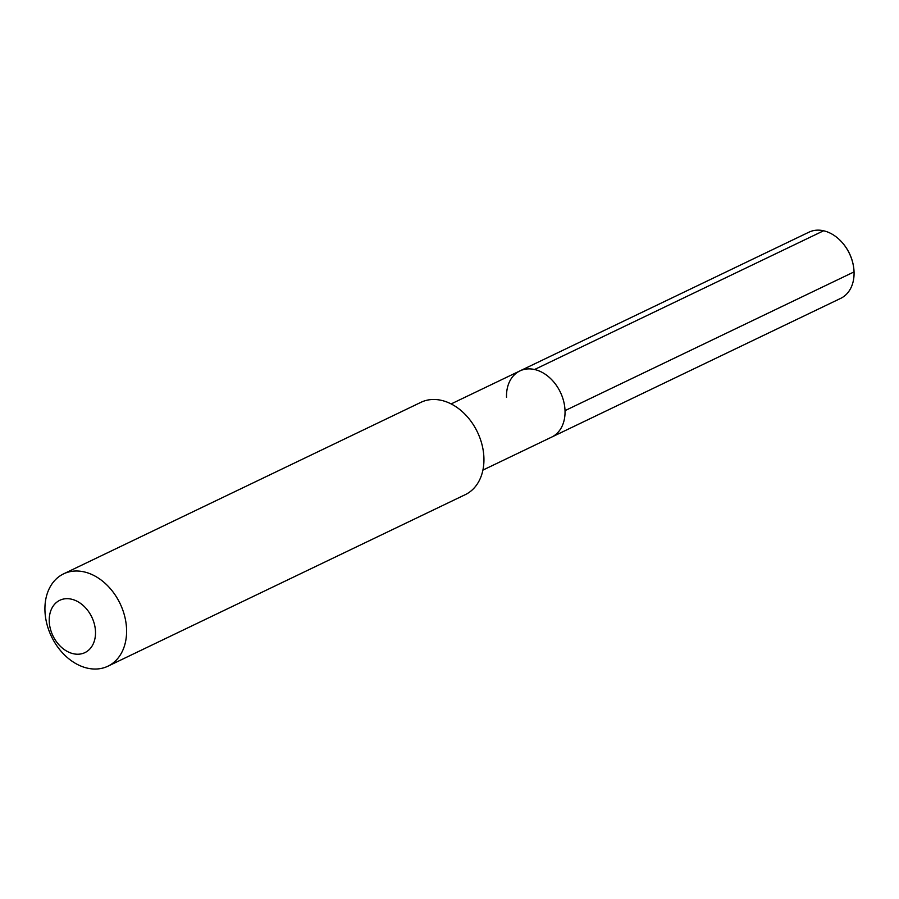 <?xml version="1.0" encoding="UTF-8"?>
<svg xmlns="http://www.w3.org/2000/svg" width="899" height="899" viewBox="0 0 899 899"><rect width="100%" height="100%" fill="white"/><g stroke="black" fill="none" stroke-linecap="round" stroke-linejoin="round"><path stroke-width="1.35" d="M482.909 470.098L551.66 437.105A36.702 27.273 -115.6 0 0 565.022 410.641A36.702 27.273 64.4 0 0 549.244 377.344A36.702 27.273 64.4 0 0 519.892 370.927A36.702 27.273 64.4 0 1 549.244 377.344A36.702 27.273 64.4 0 1 565.022 410.641A36.702 27.273 -115.6 0 1 551.66 437.105L840.689 298.367A36.702 27.273 -115.6 0 0 854.05 271.903A36.702 27.273 -115.6 0 0 853.477 266.284A36.702 27.273 -115.6 0 0 841.958 242.28A36.702 27.273 -115.6 0 0 808.92 232.189L519.892 370.927A36.702 27.273 64.4 0 0 506.53 397.392M420.934 402.325A51.209 38.061 64.4 0 1 461.884 411.293A51.209 38.061 64.4 0 1 483.909 457.737A51.209 38.061 -115.6 0 1 465.255 494.664L107.925 666.193A51.209 38.061 -115.6 0 0 126.568 629.266A51.209 38.061 64.4 0 0 104.554 582.81A51.209 38.061 64.4 0 0 63.604 573.854L420.934 402.325M63.604 573.854A51.209 38.061 64.4 0 0 44.95 610.781A51.209 38.061 -115.6 0 0 66.964 657.225A51.209 38.061 -115.6 0 0 107.925 666.193M49.243 621.209A29.015 21.565 64.4 0 1 71.426 599.172A29.015 21.565 64.4 0 1 95.496 631.682A29.015 21.565 -115.6 0 1 73.325 653.73A29.015 21.565 -115.6 0 1 49.243 621.209M853.443 266.104A35.758 26.577 -115.6 0 0 853.421 265.924A35.758 26.577 -115.6 0 0 842.194 242.55A35.758 26.577 -115.6 0 0 842.071 242.415M854.05 271.903L565.022 410.641M823.596 230.773L534.568 369.511M451.141 403.921L519.892 370.927"/></g></svg>
